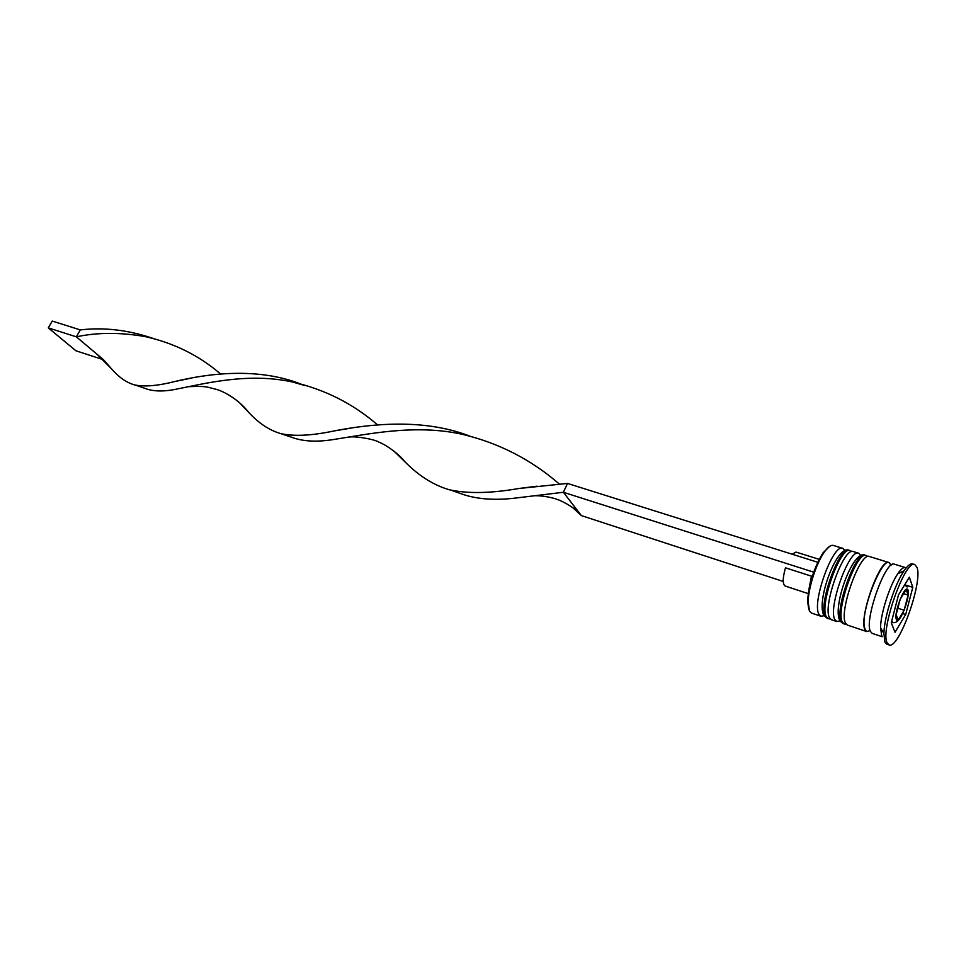 <?xml version="1.0" encoding="UTF-8"?>
<svg xmlns="http://www.w3.org/2000/svg" width="966" height="966" viewBox="0 0 966 966"><rect width="100%" height="100%" fill="white"/><g stroke="black" fill="none" stroke-linecap="round" stroke-linejoin="round"><path stroke-width="1.45" d="M808.904 609.8L807.552 601.118C808.856 583.79 814.024 567.694 823.032 552.854L829.613 546.358M842.763 548.338L833.296 545.428C830.869 544.788 827.814 547.094 824.143 552.335C816.137 563.613 808.204 588.354 808.156 602.168L809.544 611.14L811.585 613.12L820.991 616.26L818.975 614.291C811.512 602.893 833.163 543.085 842.763 548.338L844.996 550.656M839.913 620.884L836.785 621.536L834.853 619.592C827.693 608.242 849.392 548.06 858.702 553.228L860.899 555.667M882.212 636.727L872.213 633.382L870.438 631.462C863.99 620.244 885.786 559.205 894.395 564.204L905.396 567.585C903.488 567.078 900.976 569.083 897.873 573.623C889.783 585.179 880.654 613.639 880.521 627.743L881.753 635.833M914.802 564.579L912.58 563.903C910.419 563.335 907.557 565.653 904.019 570.858C894.709 584.213 884.095 617.286 883.902 633.563L884.892 642.052L886.824 644.201L889.022 644.938C898.67 649.985 923.037 582.184 917.012 567.392L914.802 564.579C905.311 558.891 880.026 630.061 887.114 642.788L889.022 644.938M858.702 553.228L853.364 551.598C843.958 546.394 822.283 606.455 829.54 617.817L831.509 619.774L836.785 621.536M891.075 565.255L888.925 562.526L869.424 556.525C860.32 551.405 838.597 611.84 845.54 623.155L847.423 625.099L866.78 631.571L870.125 630.593M888.925 562.526C880.219 557.503 858.424 618.397 864.993 629.651L866.78 631.571M819.192 559.35L796.044 552.081L792.205 554.23M909.368 577.209L898.513 594.863L891.268 622.768L895.011 632.259L905.697 614.497L912.798 587.34L909.368 577.209M824.095 615.692L820.991 616.26M904.695 584.804L912.798 587.34M902.739 613.543L905.697 614.497M906.156 589.514L900.155 599.343L896.146 614.75L898.187 620.1L904.14 610.246L908.1 595.068L906.156 589.514M903.633 593.643L908.1 595.068M897.837 608.218L904.14 610.246M812.346 576.086L811.452 576.159L809.073 588.596M811.452 576.159L785.479 567.827C782.605 578.054 782.496 584.128 785.153 586.036L808.204 593.595M817.743 562.272L567.513 483.423L563.371 492.274L518.018 497.756C494.809 500.811 475.284 499.277 459.454 493.143L457.582 492.37M813.674 572.162L563.371 492.274L579.612 513.284C573.297 506.655 559.942 500.074 557.346 499.482C557.14 499.205 546.382 495.643 535.224 495.727M783.233 581.447L581.423 515.627L579.612 513.284M581.423 515.627L572.609 507.573M469.391 435.956C423.277 418.23 371.041 423.796 333.922 430.969C311.921 435.654 294.195 436.547 280.756 433.613C269.369 430.329 258.622 423.193 248.516 412.18L239.326 402.52M152.954 338.378C128.128 329.949 103.905 327.124 80.299 329.901L76.338 336.832C97.131 332.364 119.965 332.256 144.828 336.518C173.723 342.906 198.972 355.391 220.538 373.963M559.229 483.966C531.071 459.526 498.77 442.971 462.328 434.314C414.873 423.7 366.44 434.507 333.97 439.445C316.715 442.307 302.418 441.498 291.056 437.043L289.522 436.39M300.064 383.744C256.304 366.947 206.978 373.77 175.148 381.437C157.929 385.857 144.381 387.004 134.516 384.891C126.377 382.584 118.649 377.151 111.332 368.614L103.567 359.787L76.338 336.832L48.3 327.885L52.249 321.062L80.299 329.901M567.513 483.423L518.742 488.518C490.692 493.397 467.532 493.807 449.262 489.75C433.432 485.113 418.628 475.767 404.839 461.7L394.14 451.255M377.573 424.907C353.121 403.691 324.721 389.383 292.396 381.968L304.616 385.47M103.567 359.787L75.879 350.755L48.3 327.885M292.396 381.968C247.465 372.176 202.92 384.033 175.969 389.238C163.23 391.822 152.785 391.496 144.671 388.272L143.415 387.728M827.282 618.361L824.227 615.801C815.389 603.146 836.568 544.148 849.114 550.294C839.635 545.065 817.961 605.018 825.314 616.405L827.282 618.361L828.345 618.711L826.365 616.755C819.047 605.38 840.71 545.404 850.177 550.62L851.915 551.562M843.161 623.674L840.154 621.114C831.605 608.471 852.797 549.123 865.125 555.209C855.936 550.065 834.226 610.403 841.253 621.73L844.224 624.024L842.328 622.08C835.312 610.766 857.035 550.403 866.2 555.535L867.963 556.513M891.449 622.044L892.789 622.478L891.715 621.017M904.804 585.034L907.122 587.014M907.931 590.298C905.722 582.269 893.417 613.217 896.363 619.46C898.754 626.91 910.684 596.734 907.931 590.298M865.186 629.144C857.856 615.559 885.593 546.937 890.773 565.436M849.114 550.294L850.177 550.62M830.301 618.965L828.345 618.711M865.125 555.209L866.2 555.535M846.24 624.253L844.224 624.024M807.552 601.118L808.156 602.168M823.032 552.854L824.143 552.335M880.521 627.743L883.902 633.563M897.873 573.623L904.019 570.858M892.789 622.478C894.878 623.13 897.052 622.032 899.286 619.206M908.185 591.482L908.052 589.936M465.395 434.99L462.328 434.314M280.756 433.613L291.056 437.043M147.544 337.086L144.828 336.518M537.156 486.176L518.742 488.518M349.161 437.079C355.186 435.98 373.914 439.083 378.672 442.017C387.281 445.386 399.719 454.817 404.839 461.7M190.012 378.382L175.148 381.437M96.902 354.172L111.332 368.614M451.219 490.245L459.454 493.143M135.832 385.205L144.671 388.272M350.573 428.204L333.922 430.969M189.167 386.654C208.04 385.845 207.135 387.306 216.167 389.31C222.639 390.928 238.312 398.898 248.516 412.18"/></g></svg>

